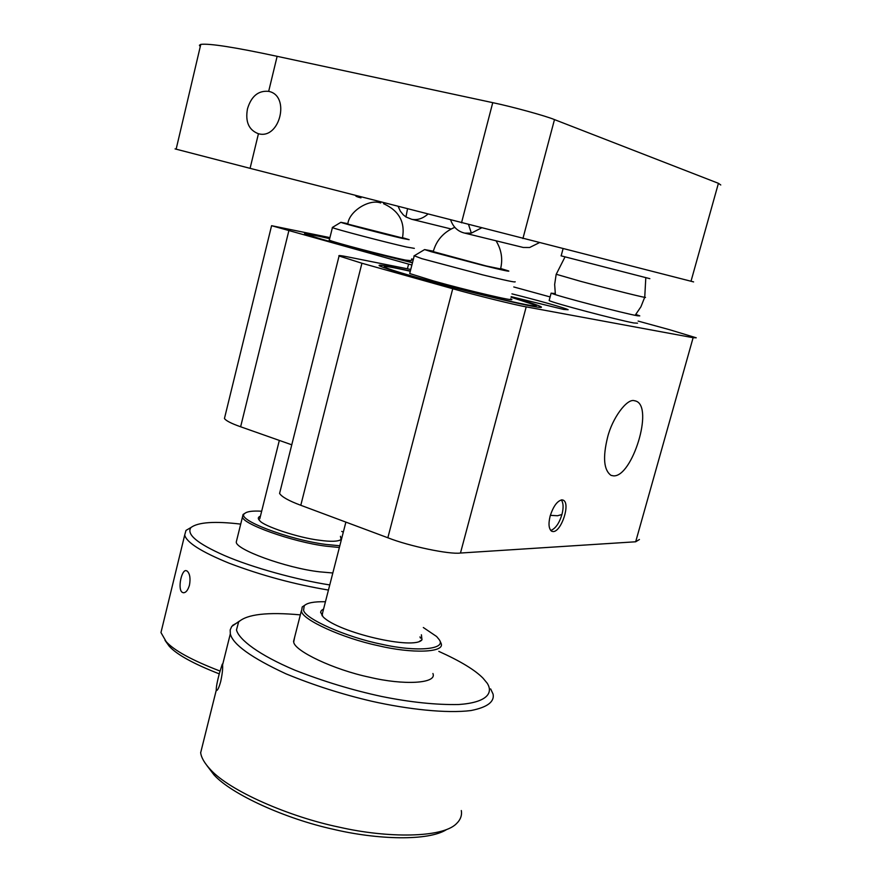 <?xml version="1.0" encoding="UTF-8"?>
<svg xmlns="http://www.w3.org/2000/svg" width="882" height="882" viewBox="0 0 882 882"><rect width="100%" height="100%" fill="white"/><g stroke="black" fill="none" stroke-linecap="round" stroke-linejoin="round"><path stroke-width="1.32" d="M258.437 133.744L258.713 133.799C279.903 139.499 290.498 95.862 268.922 91.419L268.668 91.364C258.36 90.361 251.293 96.182 247.478 108.839C245.141 121.782 248.801 130.084 258.437 133.744L250.08 168.341L693.605 281.909M461.518 222.815L492.751 102.665L277.135 56.327C235.042 47.297 209.596 43.317 200.787 44.376L199.42 45.247L200.247 46.669M492.751 102.665C511.736 106.579 546.013 115.994 554.48 119.599L718.422 183.313L720.759 184.977M200.787 44.376L176.135 149.19L175.055 148.893L250.08 168.341M550.17 515.97C548.207 523.974 548.758 529.09 551.823 531.328L553.19 531.57C561.404 531.78 570.886 502.972 563.113 500.105L561.889 499.862C557.203 500.954 553.301 506.323 550.17 515.97M411.883 265.03L271.579 225.693L329.923 237.611M607.544 437.494C602.649 457.571 603.817 470.194 611.061 475.376L613.42 475.85C632.118 477.482 654.025 407.054 635.955 401.09L634.312 400.693C626.937 398.256 612.13 418.399 607.544 437.494M549.232 300.211L549.144 300.53C551.989 302.713 617.654 320.023 633.816 322.966L637.543 323.176M329.703 238.515L316.131 235.472C307.531 233.631 303.717 233.102 304.676 233.873C309.086 235.792 322.073 239.65 343.627 245.461L412.467 262.781M413.195 259.936L411.486 259.451M410.339 271.028L391.443 266.937C381.763 264.997 377.761 264.633 379.447 265.835C387.286 269.286 408.741 275.68 443.811 285.029C478.992 294.39 518.936 303.86 532.188 306.219C539.828 307.664 542.739 307.807 540.92 306.671C537.226 304.874 527.293 301.644 511.097 297.002M511.185 296.661L563.697 309.45L568.151 309.714C565.56 308.116 536.884 300.045 511.935 293.86M411.629 258.922L413.327 259.396M513.765 286.959L550.114 296.936M638.116 321.081L669.692 329.747L696.251 337.806L693.12 337.696L526.201 306.87C515.827 305.15 474.902 295.062 452.742 288.734L361.929 263.244L339.074 256C338.004 255.218 340.761 255.493 347.354 256.816L410.747 269.462M224.723 417.384L224.447 418.509C225.957 420.758 231.349 423.514 240.632 426.778L288.789 230.985M291.766 444.804L240.632 426.778M280.123 491.274L279.583 493.435C281.766 496.886 288.833 500.844 300.795 505.287L387.848 537.766C408.983 546.167 449.423 554.624 460.47 553.036L635.679 541.78L639.428 539.497M635.867 314.444L639.781 315.888L637.653 315.811C625.614 313.849 556.972 295.977 551.437 293.254L555.186 293.497M561.051 255.824L649.847 278.668M427.88 214.15C422.687 218.626 417.307 220.346 411.74 219.298L405.952 216.961L403.261 214.822L400.329 211.151L398.201 206.498M481.451 227.942L471.352 233.124L464.759 233.124C457.923 231.525 453.227 227.159 450.669 220.015M464.759 233.124L523.302 247.478L529.641 247.5L539.277 242.715M561.338 499.918C563.466 503.038 563.664 507.9 561.922 514.526C559.309 523.202 555.572 528.538 550.732 530.523M380.682 202.959C369.029 198.615 348.754 211.581 347.839 224.094L402.457 237.986C405.323 222.099 399.017 210.666 383.538 203.687M332.47 227.391L332.426 227.567C333.639 228.725 386.47 242.539 406.437 246.993L414.342 248.36M402.534 237.677L409.127 239.661L402.655 238.471C385.61 234.568 340.915 222.903 340.893 222.308L347.938 223.686M329.394 239.728L329.151 240.08C332.382 242.054 387.617 256.464 405.522 260.091L411.177 260.664M329.659 238.658L319.449 236.387C311.434 234.678 307.884 234.182 308.788 234.899C313.11 236.773 325.833 240.543 346.946 246.21L412.5 262.615M413.151 260.08L411.453 259.595M219.254 673.87C193.246 663.694 176.543 654.444 169.146 646.131L165 640.321M187.26 571.128L186.179 570.654C181.604 569.331 177.447 588.967 182.1 592.23L183.302 592.748C185.87 592.814 187.932 590.267 189.476 585.119C190.633 578.449 189.895 573.785 187.26 571.128M260.444 516.146C257.897 517.128 257.643 518.616 259.694 520.623C263.09 525.981 298.215 537.755 319.229 540.225C330.948 541.868 338.247 541.614 341.125 539.453L340.452 536.311M279.329 440.416L259.782 518.77M341.125 539.453L339.394 540.479M261.667 511.218C252.539 510.689 246.894 511.461 244.722 513.511C234.799 519.2 288.513 539.674 325.921 544.437L339.813 545.771M343.307 532.155L341.72 531.394M244.975 513.258L243.068 514.482L242.572 516.598C240.532 523.423 292.615 542.121 326.208 546.19L339.372 547.502M236.916 539.398L236.343 541.724C234.171 549.067 286.055 568.096 319.659 571.834L332.823 572.991M219.971 671.037C191.956 660.254 174.03 650.464 166.191 641.666L160.965 632.548L162.31 627.036M329.758 584.931C297.432 579.948 252.109 567.556 224.271 555.44C197.281 543.521 186.168 534.227 190.942 527.524C198.141 522.166 214.723 521.03 240.709 524.117M328.435 590.058C294.489 584.38 261.381 575.428 229.088 563.19C201.283 551.801 186.488 542.419 184.702 535.043L185.992 530.413L190.865 527.568M433.26 251.624L486.18 265.956L500.546 268.944C502.983 259.154 501.472 249.771 496.037 240.786M414.253 255.78L421.794 258.647L482.796 274.886C505.011 280.344 515.794 282.637 515.154 281.755M500.656 268.514L508.682 270.972C510.193 271.865 501.626 269.991 482.972 265.383L431.265 251.723L424.595 249.584L433.371 251.194M409.876 272.847L409.7 273.53L433.801 281.027C466.6 290.299 517.514 302.239 511.384 299.241L510.623 298.811M410.284 271.248C391.332 266.959 382.733 265.581 384.497 267.103C388.808 269.153 400.814 272.946 420.516 278.469C442.455 284.654 478.926 294.081 503.688 299.792C527.723 305.304 538.45 307.168 535.859 305.37L511.042 297.212M446.623 829.543C428.476 841.263 377.342 839.818 332.955 829.201C285.647 818.783 231.801 794.572 213.973 774.859L207.016 765.675M220.732 681.4C222.319 673.848 222.937 668.358 222.573 664.918L222.275 664.135L219.331 673.561C217.27 681.345 216.233 686.791 216.244 689.911L216.63 690.518C217.777 690.187 219.144 687.155 220.732 681.4M323.573 609.01L321.379 610.465L320.596 612.251L323.154 616.904C338.434 632.603 414.331 650.31 421.982 639.781L421.398 634.775M322.117 615.79L322.702 612.395M419.964 636.903L420.516 638.127M421.982 639.781L419.38 641.423M325.447 601.745C313.97 601.502 306.903 602.858 304.235 605.813L303.584 610.112C304.444 618.613 346.527 637.3 381.52 644.213C417.197 652.393 447.372 649.306 438.938 639.307L436.634 636.517L423.327 627.521M305.183 604.953L302.206 606.959L301.523 611.369C302.471 619.748 342.095 637.995 377.65 645.547C411.938 653.871 445.708 652.746 441.022 643.198L440.118 641.247M294.665 637.113L293.695 642.063C294.5 650.993 333.87 669.758 369.36 677.189C403.559 685.446 437.428 683.638 432.919 673.517M461.308 810.547C462.168 815.464 460.448 819.929 456.159 823.953C441.882 837.955 387.793 838.242 339.581 827.239C289.296 816.908 229.585 790.834 210.5 769.633C204.503 763.217 201.239 757.561 200.677 752.699L200.655 752.467M490.646 688.908L493.093 694.145C494.582 701.874 487.206 707.342 470.944 710.55C446.777 713.615 407.947 709.382 371.818 701.267C342.304 694.388 313.683 685.237 285.933 673.815C251.436 657.763 232.892 644.466 230.312 633.904L230.18 629.935L231.712 626.463L239.761 620.873M438.828 651.39C460.228 661.026 474.968 669.956 483.049 678.203L487.162 683.164C493.898 693.55 485.817 702.678 458.706 704.52C435.962 704.95 410.229 702.259 381.509 696.438C352.535 690.209 323.617 681.444 294.764 670.122C258.889 654.951 238.857 639.593 236.486 629.913L238.614 621.964C246.993 614.214 267.566 611.854 300.332 614.875M358.125 197.105L360.947 197.866C356.912 196.84 355.214 196.08 355.832 195.584M277.135 56.327L268.668 91.364M522.916 238.559L554.48 119.599M718.422 183.313L691.003 281.27M408.598 264.115L407.396 268.79M300.795 505.287L361.929 263.244M387.848 537.766L452.742 288.734M460.47 553.036L526.201 306.87M635.679 541.78L693.12 337.696M556.2 274.258L580.698 281.347C610.112 289.219 651.721 299.483 644.742 297.146L645.8 277.764M405.952 216.961L407.517 208.902M468.574 224.623L471.352 233.124M561.922 514.526L557.534 515.738L550.346 515.353M635.955 401.09L635.051 400.814M540.92 306.671L540.721 307.443M224.447 418.509L271.579 225.693M279.583 493.435L339.074 256M549.144 300.53L551.14 293.111M561.139 255.901L563.058 248.757M555.384 294.621L554.657 284.434L556.156 274.423L564.987 256.971M644.698 297.311L640.927 306.782L635.128 315.326M411.74 219.298L451.121 228.978M340.893 222.308L332.293 227.501M329.295 240.136L332.426 227.567M244.722 513.511L243.068 514.482M166.191 641.666L169.146 646.131M190.942 527.524L185.992 530.413M236.343 541.724L242.572 516.598M160.965 632.548L184.702 535.043M454.781 227.324C443.514 232.164 436.325 240.323 433.205 251.811M424.595 249.584L413.923 255.978M321.963 615.305L345.887 522.111M409.7 273.53L414.176 256.111M384.497 267.103L384.309 267.819M304.235 605.813L302.206 606.959M213.973 774.859L210.5 769.633M230.312 633.904L222.573 664.918M216.288 690.099L200.677 752.699M238.614 621.964L232.594 625.393M293.541 641.512L301.357 610.862"/></g></svg>
